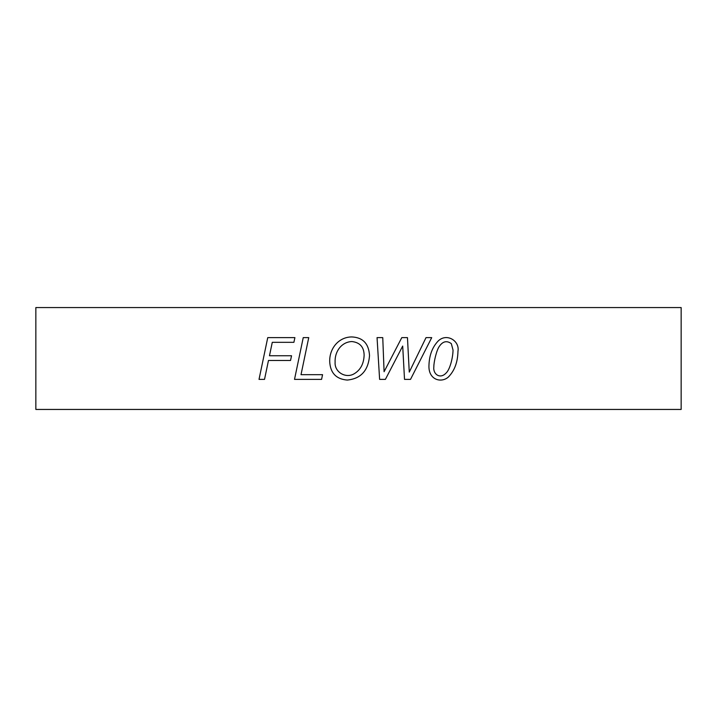 <?xml version="1.0" encoding="UTF-8"?>
<svg xmlns="http://www.w3.org/2000/svg" width="717" height="717" viewBox="0 0 717 717"><rect width="100%" height="100%" fill="white"/><g stroke="black" fill="none" stroke-linecap="round" stroke-linejoin="round"><path stroke-width="1.08" d="M322.551 374.677L321.583 379.374L294.517 379.374L303.237 337.626L308.74 337.626L301.015 374.677L322.551 374.677M428.945 365.697C429.223 355.462 432.27 347.27 438.087 341.104C446.539 332.598 459.956 340.844 457.957 351.33C457.733 362.202 454.542 370.77 448.367 377.034C441.233 383.371 428.416 379.885 428.945 365.697M681.15 307.557L35.85 307.557L35.85 409.443L681.15 409.443L681.15 307.557M402.703 346.051L385.396 379.374L379.616 379.374L377.052 337.626L382.753 337.626L384.088 371.729L401.789 337.626L407.462 337.626L409.264 372.114L426.023 337.626L431.724 337.626L410.518 379.374L404.513 379.374L402.703 346.051M329.721 361.888C329.175 348.507 338.747 336.936 351.85 336.936C362.963 337.474 368.852 343.712 369.524 355.641C368.305 370.59 360.875 378.737 347.234 380.064C336.255 379.141 330.42 373.082 329.721 361.888M268.472 360.472L264.528 379.374L259.025 379.374L267.746 337.626L294.902 337.626L293.898 342.323L272.281 342.323L269.475 355.749L291.541 355.749L290.537 360.472L268.472 360.472M433.83 366.979C432.898 374.211 440.077 379.311 445.866 373.261C449.837 369.972 452.902 357.971 453.036 350.111L451.316 343.631C446.834 340.387 442.846 341.274 439.369 346.302C436.572 350.057 433.749 362.067 433.83 366.979M335.117 362.166C334.292 372.033 345.603 378.666 353.875 373.951C360.382 370.205 363.797 363.949 364.128 355.193C363.985 346.992 359.898 342.448 351.877 341.543C341.48 341.955 334.561 351.653 335.117 362.166"/></g></svg>
